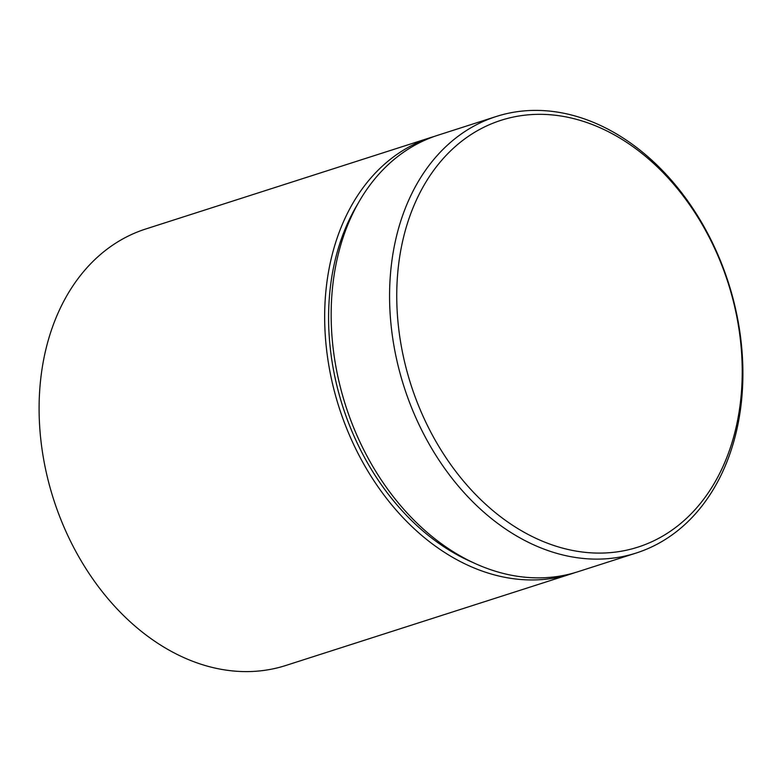 <?xml version="1.0" encoding="UTF-8"?>
<svg xmlns="http://www.w3.org/2000/svg" width="782" height="782" viewBox="0 0 782 782"><rect width="100%" height="100%" fill="white"/><g stroke="black" fill="none" stroke-linecap="round" stroke-linejoin="round"><path stroke-width="1.17" d="M434.548 136.351A229.204 170.339 72.2 0 0 431.293 137.349L145.716 228.999A229.204 170.339 72.2 0 0 41.788 447.5A229.204 170.339 72.2 0 0 205.461 665.599A229.204 170.339 72.2 0 0 285.801 665.482L571.378 573.832A229.204 170.339 72.2 0 0 574.614 572.747M559.413 547.224A224.111 166.546 72.2 0 0 741.932 384.128A224.111 166.546 72.2 0 0 579.55 120.203A224.111 166.546 72.2 0 0 397.041 283.299A224.111 166.546 72.2 0 0 559.413 547.224M576.539 116.401A229.204 170.339 -107.8 0 1 740.212 334.5A229.204 170.339 -107.8 0 1 636.284 553.001A229.204 170.339 -107.8 0 1 555.943 553.118A229.204 170.339 -107.8 0 1 392.261 335.009A229.204 170.339 -107.8 0 1 496.199 116.518A229.204 170.339 -107.8 0 1 576.539 116.401M431.293 137.349A229.204 170.339 72.2 0 0 327.355 355.839A229.204 170.339 72.2 0 0 491.037 573.949A229.204 170.339 72.2 0 0 571.378 573.832M496.199 116.518L437.783 135.266A229.204 170.339 72.2 0 0 333.846 353.757A229.204 170.339 72.2 0 0 497.528 571.867A229.204 170.339 72.2 0 0 577.869 571.75L636.284 553.001M473.11 562.581A224.111 166.546 -107.8 0 1 357.921 203.682"/></g></svg>
